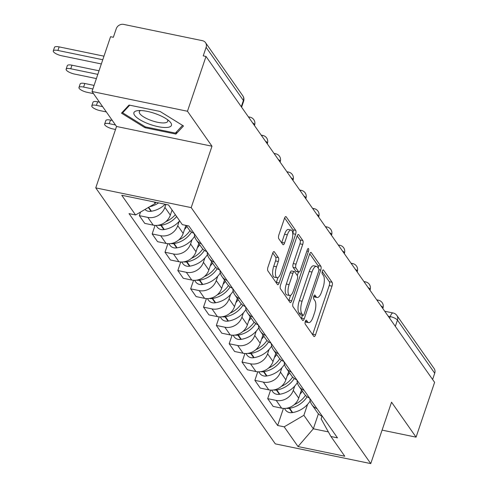 <?xml version="1.0" encoding="UTF-8"?>
<svg xmlns="http://www.w3.org/2000/svg" width="488" height="488" viewBox="0 0 488 488"><rect width="100%" height="100%" fill="white"/><g stroke="black" fill="none" stroke-linecap="round" stroke-linejoin="round"><path stroke-width="0.73" d="M305.305 321.415A2.092 0.756 101.7 0 0 305.232 324.111L313.808 336.348A2.989 1.08 101.7 0 0 314.12 336.574A2.989 1.08 101.7 0 0 315.535 334.792L332.005 286.145A2.989 1.08 101.7 0 0 332.108 282.29L323.526 270.053A2.092 0.756 101.7 0 0 323.312 269.894A2.092 0.756 101.7 0 0 322.318 271.139A2.092 0.756 101.7 0 0 322.245 273.835L323.355 275.421A9.571 3.465 101.7 0 1 323.013 287.755L321.641 291.812A9.571 3.465 101.7 0 1 317.121 297.497A9.571 3.465 101.7 0 1 316.126 296.771L315.016 295.191A2.092 0.756 101.7 0 0 314.803 295.033A2.092 0.756 101.7 0 0 313.815 296.277A2.092 0.756 101.7 0 0 313.735 298.973L314.845 300.559A9.571 3.465 101.7 0 1 314.504 312.893L313.131 316.944A9.571 3.465 101.7 0 1 308.611 322.635A9.571 3.465 101.7 0 1 307.623 321.909L306.513 320.329A2.092 0.756 101.7 0 0 306.293 320.171A2.092 0.756 101.7 0 0 305.305 321.415M274.341 251.826A2.989 1.08 101.7 0 0 274.03 251.601A2.989 1.08 101.7 0 0 272.621 253.376L267.997 267.027A2.989 1.08 101.7 0 0 267.894 270.883L277.422 284.467A2.989 1.08 101.7 0 0 277.733 284.699A2.989 1.08 101.7 0 0 279.148 282.918L295.612 234.264A2.989 1.08 101.7 0 0 295.722 230.409L286.188 216.825A2.989 1.08 101.7 0 0 285.883 216.599A2.989 1.08 101.7 0 0 284.467 218.374L278.886 234.862A2.989 1.08 101.7 0 0 278.776 238.717L282.857 244.531A2.989 1.08 101.7 0 0 283.168 244.756A2.989 1.08 101.7 0 0 284.577 242.981L287.347 234.807A8.003 2.891 101.7 0 1 291.129 230.049A8.003 2.891 101.7 0 1 291.671 240.968L280.826 272.993A8.003 2.891 101.7 0 1 277.044 277.751A8.003 2.891 101.7 0 1 276.507 266.832L278.312 261.495A2.989 1.08 101.7 0 0 278.422 257.64L274.341 251.826L273.658 251.686M191.198 207.614L211.987 146.211L187.465 111.252L206.009 56.455L434.613 382.354L416.069 437.156L391.547 402.191L370.758 463.6L191.198 207.614L95.752 187.88L275.311 443.866L370.758 463.6M293.117 302.841A2.989 1.08 101.7 0 0 293.014 306.696L302.542 320.28A2.989 1.08 101.7 0 0 302.853 320.512A2.989 1.08 101.7 0 0 304.268 318.731L320.732 270.077A2.989 1.08 101.7 0 0 320.842 266.222L311.307 252.638A2.989 1.08 101.7 0 0 311.002 252.412A2.989 1.08 101.7 0 0 309.587 254.187L293.117 302.841M289.982 302.377L280.454 288.786A2.989 1.08 101.7 0 1 280.557 284.931L297.027 236.284A2.989 1.08 101.7 0 1 298.442 234.502A2.989 1.08 101.7 0 1 298.748 234.728L302.828 240.547A2.989 1.08 101.7 0 1 302.719 244.403L296.045 264.13A2.989 1.08 101.7 0 0 295.935 267.985L298.644 271.84A2.989 1.08 101.7 0 0 298.949 272.072A2.989 1.08 101.7 0 0 300.364 270.291L307.318 249.752A2.092 0.756 101.7 0 1 308.306 248.508A2.092 0.756 101.7 0 1 308.446 251.363L291.708 300.828A2.989 1.08 101.7 0 1 290.293 302.603A2.989 1.08 101.7 0 1 289.982 302.377M187.465 111.252L92.012 91.512L110.562 36.716L113.344 37.295L116.236 28.755A6.094 5.38 -35 0 1 123.665 24.4L202.416 40.681A6.094 5.38 -35 0 1 205.539 42.688L242.823 95.831A6.094 5.38 145 0 1 243.396 100.485L206.119 47.342A6.094 5.38 -35 0 0 205.539 42.688M92.012 91.512L116.534 126.477L95.752 187.88M206.009 56.455L203.228 55.876L206.119 47.342M395.329 326.35L397.445 320.104A6.094 5.38 145 0 0 396.866 315.449L434.149 368.592A6.094 5.38 145 0 1 434.723 373.247L397.445 320.104A6.094 1.83 -161.3 0 0 390.229 316.602L388.198 316.181M432.606 379.493L434.723 373.247M382.086 430.129L416.069 437.156M316.999 408.663A14.018 12.377 145 0 1 311.85 404.656L317.285 412.397A14.018 12.377 -35 0 0 322.428 416.404M294.74 386.069L293.276 390.388A14.018 12.377 145 0 1 276.19 400.41L281.619 408.151A14.018 12.377 -35 0 0 298.705 398.135L301.499 389.894M281.619 408.151L273.134 406.394L267.699 398.653L270.596 390.095M311.85 404.656A14.018 12.377 145 0 1 309.837 398.452M276.19 400.41L267.699 398.653M304.158 390.363A14.018 12.377 145 0 1 299.016 386.356L304.445 394.097A14.018 12.377 -35 0 0 309.587 398.104M257.762 371.795L254.864 380.353L260.293 388.094L268.784 389.851A14.018 12.377 -35 0 0 285.87 379.829L288.658 371.588M299.016 386.356A14.018 12.377 145 0 1 296.997 380.152M281.899 367.769L280.441 372.088A14.018 12.377 145 0 1 263.349 382.11L254.864 380.353M291.324 372.057A14.018 12.377 145 0 1 286.175 368.05L291.611 375.797A14.018 12.377 -35 0 0 296.753 379.804M244.921 353.495L242.024 362.053L247.459 369.794L255.944 371.551A14.018 12.377 -35 0 0 273.03 361.529L275.824 353.288M286.175 368.05A14.018 12.377 145 0 1 284.162 361.852M269.065 349.469L267.601 353.788A14.018 12.377 145 0 1 250.515 363.804L242.024 362.053M278.483 353.757A14.018 12.377 145 0 1 273.341 349.75L278.77 357.49A14.018 12.377 -35 0 0 283.918 361.498M232.087 335.189L229.189 343.753L234.618 351.494L243.109 353.251A14.018 12.377 -35 0 0 260.195 343.229L262.983 334.988M273.341 349.75A14.018 12.377 145 0 1 271.322 343.552M256.224 331.169L254.766 335.488A14.018 12.377 145 0 1 237.674 345.504L229.189 343.753M265.649 335.457A14.018 12.377 145 0 1 260.5 331.45L265.936 339.19A14.018 12.377 -35 0 0 271.078 343.198M219.246 316.889L216.349 325.447L221.784 333.194L230.269 334.945A14.018 12.377 -35 0 0 247.361 324.929L250.149 316.688M260.5 331.45A14.018 12.377 145 0 1 258.488 325.246M243.39 312.869L241.926 317.182A14.018 12.377 145 0 1 224.84 327.204L216.349 325.447M252.808 317.157A14.018 12.377 145 0 1 247.666 313.15L253.095 320.89A14.018 12.377 -35 0 0 258.243 324.898M206.412 298.589L203.514 307.147L208.943 314.888L217.434 316.645A14.018 12.377 -35 0 0 234.521 306.623L237.308 298.388M247.666 313.15A14.018 12.377 145 0 1 245.647 306.946M230.549 294.563L229.092 298.882A14.018 12.377 145 0 1 211.999 308.904L203.514 307.147M239.974 298.851A14.018 12.377 145 0 1 234.826 294.844L240.261 302.591A14.018 12.377 -35 0 0 245.403 306.598M193.571 280.289L190.674 288.847L196.109 296.588L204.594 298.345A14.018 12.377 -35 0 0 221.686 288.323L224.474 280.082M234.826 294.844A14.018 12.377 145 0 1 232.813 288.646M217.715 276.263L216.251 280.582A14.018 12.377 145 0 1 199.165 290.604L190.674 288.847M227.133 280.551A14.018 12.377 145 0 1 221.991 276.543L227.42 284.291A14.018 12.377 -35 0 0 232.569 288.298M180.737 261.989L177.839 270.547L183.268 278.288L191.76 280.045A14.018 12.377 -35 0 0 208.846 270.023L211.633 261.781M221.991 276.543A14.018 12.377 145 0 1 219.972 270.346M204.875 257.963L203.417 262.282A14.018 12.377 145 0 1 186.325 272.298L177.839 270.547M214.299 262.251A14.018 12.377 145 0 1 209.151 258.243L214.586 265.984A14.018 12.377 -35 0 0 219.728 269.992M167.896 243.683L164.999 252.241L170.434 259.988L178.919 261.739A14.018 12.377 -35 0 0 196.011 251.723L198.799 243.481M209.151 258.243A14.018 12.377 145 0 1 207.138 252.04M192.04 239.663L190.576 243.976A14.018 12.377 145 0 1 173.49 253.998L164.999 252.241M201.459 243.951A14.018 12.377 145 0 1 196.316 239.944L201.745 247.684A14.018 12.377 -35 0 0 206.894 251.692M155.062 225.383L152.165 233.941L157.594 241.688L166.085 243.439A14.018 12.377 -35 0 0 183.171 233.423L185.891 225.377M196.316 239.944A14.018 12.377 145 0 1 194.297 233.74M179.2 221.357L177.742 225.676A14.018 12.377 145 0 1 160.65 235.698L152.165 233.941M186.135 225.425L188.911 229.384A14.018 12.377 -35 0 0 194.053 233.392M140.538 212.054L139.324 215.641L144.759 223.382L153.244 225.139A14.018 12.377 -35 0 0 170.336 215.116L172.063 210.011M165.914 204.393L164.901 207.376A14.018 12.377 145 0 1 147.815 217.398L139.324 215.641M154.245 201.983L155.257 203.429L135.572 214.97L121.744 195.261L168.494 204.929L182.323 224.639L188.862 225.987L337.476 437.864L330.937 436.51L321.128 418.869L322.019 416.233M307.574 404.375L303.878 415.3L313.339 428.793L328.375 431.898M318.426 413.769L313.339 428.793L298.015 446.55L284.187 426.841L303.878 415.3M330.937 436.51L344.766 456.219L298.015 446.55M135.572 214.97L129.033 213.616L277.648 425.493L284.187 426.841M211.987 146.211L116.534 126.477M129.046 105.042L121.481 113.155L144.93 127.679L175.936 134.09L183.5 125.977L160.058 111.453L129.046 105.042M155.257 203.429L155.648 202.27M283.436 408.395L277.648 425.493M176.778 131.607L175.936 134.09M145.229 126.801L144.93 127.679M305.201 321.745A9.571 3.465 101.7 0 0 305.83 322.062L308.611 322.635M313.711 296.606A9.571 3.465 101.7 0 0 314.333 296.924L317.121 297.497M312.601 334.622A2.989 1.08 101.7 0 0 312.753 334.219L329.217 285.565A2.989 1.08 101.7 0 0 329.327 281.716L322.202 271.554M318.274 268.174A2.989 1.08 101.7 0 0 318.06 265.649L309.74 253.784M301.334 318.554A2.989 1.08 101.7 0 0 301.48 318.158L302.469 315.248M302.938 315.23A2.092 0.756 101.7 0 0 303.152 315.388A2.092 0.756 101.7 0 0 304.14 314.144L318.597 271.438A2.092 0.756 101.7 0 0 318.67 268.742L317.499 267.07A9.571 3.465 101.7 0 0 316.511 266.344A9.571 3.465 101.7 0 0 311.991 272.036L302.109 301.23A9.571 3.465 101.7 0 0 301.767 313.564L302.938 315.23L300.151 314.656A2.092 0.756 101.7 0 0 300.37 314.815A2.092 0.756 101.7 0 0 300.632 314.754M316.511 266.344L313.729 265.771A9.571 3.465 101.7 0 0 309.203 271.462L311.991 272.036M300.151 314.656L298.979 312.985A9.571 3.465 101.7 0 1 299.327 300.651L309.203 271.462M297.174 235.881L300.047 239.968L302.828 240.547M298.949 272.072L296.167 271.493A2.989 1.08 101.7 0 1 295.856 271.267L293.154 267.412A2.989 1.08 101.7 0 1 293.257 263.557L299.937 243.823A2.989 1.08 101.7 0 0 300.047 239.968M298.491 271.975L297.29 275.525M290.586 295.332L288.92 300.248L291.708 300.828M289.109 284.608A8.003 2.891 101.7 0 0 289.652 295.521A8.003 2.891 101.7 0 0 293.434 290.769L297.253 279.484A2.989 1.08 101.7 0 0 297.363 275.629L294.654 271.767A2.989 1.08 101.7 0 0 294.343 271.541A2.989 1.08 101.7 0 0 292.934 273.323L289.109 284.608L286.328 284.028A8.003 2.891 101.7 0 0 286.871 294.947L289.652 295.521M294.343 271.541L291.562 270.968A2.989 1.08 101.7 0 0 290.147 272.743L292.934 273.323M286.328 284.028L290.147 272.743M288.774 300.651A2.989 1.08 101.7 0 0 288.92 300.248M277.044 277.751L274.262 277.178A8.003 2.891 101.7 0 1 273.725 266.259L275.531 260.921A2.989 1.08 101.7 0 0 275.635 257.066L272.768 252.979M291.129 230.049L288.347 229.47A8.003 2.891 101.7 0 0 284.565 234.228L287.347 234.807M281.649 242.804A2.989 1.08 101.7 0 0 281.796 242.408L284.565 234.228M292.757 233.898L292.83 233.691A2.989 1.08 101.7 0 0 292.94 229.836L284.614 217.971M276.214 282.747A2.989 1.08 101.7 0 0 276.361 282.345L277.983 277.562M286.413 408.273A7.698 6.795 -35 0 0 289.213 408.334L289.634 408.267A23.162 20.447 -35 0 0 307.117 396.768M310.173 400.965A23.162 20.447 145 0 1 292.641 412.549L292.221 412.616A7.698 6.795 145 0 1 285.535 410.036L284.406 408.425M302.407 391.193A23.162 20.447 145 0 1 300.059 394.145M305.488 395.365A23.162 20.447 145 0 1 294.252 404.65M166.353 127.49A19.813 5.954 -161.3 0 0 169.446 121.262A19.813 5.954 -161.3 0 0 139.001 110.544A19.813 5.954 -161.3 0 0 137.994 110.617A19.813 5.954 -161.3 0 0 140.257 119.932A19.813 5.954 -161.3 0 0 166.353 127.49M140.654 110.532A15 4.508 -161.3 0 0 139.318 111.697A15 4.508 -161.3 0 0 147.571 118.993A15 4.508 -161.3 0 0 163.883 122.921A15 4.508 -161.3 0 0 167.738 121.317A15 4.508 -161.3 0 0 167.384 119.584M182.567 125.398L175.393 133.09L145.351 126.88L122.634 112.801L129.735 105.182M123.104 111.416L122.634 112.801M273.573 389.967A7.698 6.795 -35 0 0 276.379 390.034L276.8 389.967A23.162 20.447 -35 0 0 294.276 378.468M297.338 382.659A23.162 20.447 145 0 1 279.801 394.249L279.38 394.316A7.698 6.795 145 0 1 272.694 391.73L271.566 390.125M289.573 372.893A23.162 20.447 145 0 1 287.219 375.839M292.647 377.065A23.162 20.447 145 0 1 281.417 386.35M260.738 371.667A7.698 6.795 -35 0 0 263.538 371.734L263.959 371.661A23.162 20.447 -35 0 0 281.442 360.168M284.498 364.359A23.162 20.447 145 0 1 266.966 375.943L266.546 376.016A7.698 6.795 145 0 1 259.86 373.43L258.731 371.825M276.733 354.593A23.162 20.447 145 0 1 274.384 357.539M279.813 358.765A23.162 20.447 145 0 1 268.577 368.05M247.898 353.367A7.698 6.795 -35 0 0 250.704 353.428L251.125 353.361A23.162 20.447 -35 0 0 268.601 341.868M271.663 346.059A23.162 20.447 145 0 1 254.126 357.643L253.705 357.71A7.698 6.795 145 0 1 247.019 355.13L245.891 353.519M263.898 336.287A23.162 20.447 145 0 1 261.544 339.239M266.973 340.459A23.162 20.447 145 0 1 255.743 349.75M235.064 335.067A7.698 6.795 -35 0 0 237.863 335.128L238.284 335.061A23.162 20.447 -35 0 0 255.767 323.562M258.823 327.759A23.162 20.447 145 0 1 241.292 339.343L240.871 339.41A7.698 6.795 145 0 1 234.185 336.83L233.057 335.219M251.058 317.987A23.162 20.447 145 0 1 248.709 320.939M254.138 322.159A23.162 20.447 145 0 1 242.902 331.444M222.223 316.767A7.698 6.795 -35 0 0 225.029 316.828L225.45 316.761A23.162 20.447 -35 0 0 242.926 305.262M245.989 309.459A23.162 20.447 145 0 1 228.451 321.043L228.03 321.11A7.698 6.795 145 0 1 221.345 318.53L220.216 316.919M238.223 299.687A23.162 20.447 145 0 1 235.869 302.639M241.304 303.859A23.162 20.447 145 0 1 230.068 313.144M209.389 298.461A7.698 6.795 -35 0 0 212.189 298.528L212.609 298.461A23.162 20.447 -35 0 0 230.092 286.962M233.154 291.153A23.162 20.447 145 0 1 215.617 302.743L215.196 302.81A7.698 6.795 145 0 1 208.51 300.224L207.382 298.619M225.383 281.387A23.162 20.447 145 0 1 223.034 284.333M228.463 285.559A23.162 20.447 145 0 1 217.227 294.844M115.467 124.952L109.275 123.671A6.856 2.062 -161.3 0 0 104.627 124.117A6.856 2.062 -161.3 0 0 112.978 128.954L115.522 129.479M104.627 124.117L105.841 120.536A6.856 2.062 18.7 0 1 110.483 120.091L112.325 120.475M196.548 280.161A7.698 6.795 -35 0 0 199.354 280.222L199.775 280.155A23.162 20.447 -35 0 0 217.251 268.662M220.314 272.853A23.162 20.447 145 0 1 202.776 284.437L202.355 284.504A7.698 6.795 145 0 1 195.67 281.924L194.541 280.313M212.548 263.087A23.162 20.447 145 0 1 210.194 266.033M215.629 267.259A23.162 20.447 145 0 1 204.393 276.543M102.632 106.652L96.435 105.371A6.856 2.062 -161.3 0 0 91.793 105.811A6.856 2.062 -161.3 0 0 100.138 110.654L106.335 111.935M91.793 105.811L93.001 102.236A6.856 2.062 18.7 0 1 97.649 101.791L99.491 102.175M183.714 261.861A7.698 6.795 -35 0 0 186.514 261.922L186.934 261.855A23.162 20.447 -35 0 0 204.417 250.362M207.479 254.553A23.162 20.447 145 0 1 189.942 266.137L189.521 266.204A7.698 6.795 145 0 1 182.835 263.624L181.707 262.013M199.714 244.781A23.162 20.447 145 0 1 197.359 247.733M202.788 248.953A23.162 20.447 145 0 1 191.552 258.243M92.866 88.987L83.601 87.071A6.856 2.062 -161.3 0 0 78.952 87.511A6.856 2.062 -161.3 0 0 87.303 92.348L93.495 93.629M78.952 87.511L80.166 83.93A6.856 2.062 18.7 0 1 84.808 83.491L94.08 85.406M170.873 243.561A7.698 6.795 -35 0 0 173.679 243.622L174.1 243.555A23.162 20.447 -35 0 0 191.577 232.056M194.639 236.253A23.162 20.447 145 0 1 177.101 247.837L176.68 247.904A7.698 6.795 145 0 1 169.995 245.324L168.866 243.713M186.874 226.481A23.162 20.447 145 0 1 184.519 229.433M189.954 230.653A23.162 20.447 145 0 1 178.718 239.937M97.82 74.365L70.76 68.771A6.856 2.062 -161.3 0 0 66.118 69.211A6.856 2.062 -161.3 0 0 74.463 74.048L96.392 78.58M66.118 69.211L67.326 65.63A6.856 2.062 18.7 0 1 71.974 65.191L99.027 70.784M158.039 225.261A7.698 6.795 -35 0 0 160.839 225.322L161.26 225.255A23.162 20.447 -35 0 0 176.656 216.556M179.657 220.838A23.162 20.447 145 0 1 164.267 229.537L163.846 229.604A7.698 6.795 145 0 1 157.16 227.018L156.032 225.413M172.337 210.401A23.162 20.447 145 0 1 171.684 211.127M175.338 214.683A23.162 20.447 145 0 1 165.877 221.637M102.767 59.737L57.926 50.465A6.856 2.062 -161.3 0 0 53.277 50.911A6.856 2.062 -161.3 0 0 61.628 55.748L101.339 63.958M53.277 50.911L54.491 47.33A6.856 2.062 18.7 0 1 59.133 46.891L103.981 56.163M165.212 204.246A23.162 20.447 145 0 1 151.426 211.231L151.006 211.304A7.698 6.795 145 0 1 144.948 209.474M149.633 206.723A23.162 20.447 -35 0 0 158.618 202.886M389.668 318.274L390.229 316.602A6.094 2.202 101.7 0 1 393.115 312.979L384.739 311.246M160.65 235.698L166.085 243.439M173.49 253.998L178.919 261.739M186.325 272.298L191.76 280.045M199.165 290.604L204.594 298.345M211.999 308.904L217.434 316.645M224.84 327.204L230.269 334.945M237.674 345.504L243.109 353.251M250.515 363.804L255.944 371.551M263.349 382.11L268.784 389.851M147.815 217.398L153.244 225.139M164.901 207.376L170.336 215.116M177.742 225.676L183.171 233.423M190.576 243.976L196.011 251.723M203.417 262.282L208.846 270.023M216.251 280.582L221.686 288.323M229.092 298.882L234.521 306.623M241.926 317.182L247.361 324.929M254.766 335.488L260.195 343.229M267.601 353.788L273.03 361.529M280.441 372.088L285.87 379.829M293.276 390.388L298.705 398.135M382.818 308.507L382.952 308.111A6.094 1.83 -161.3 0 0 380.945 305.842M377.291 300.639A6.094 2.202 -78.3 0 1 378.413 300.187L376.736 299.839M369.977 290.207L370.111 289.811A6.094 1.83 -161.3 0 0 368.105 287.542M357.143 271.907L357.277 271.505A6.094 1.83 -161.3 0 0 355.27 269.236M344.302 253.607L344.436 253.205A6.094 1.83 -161.3 0 0 342.43 250.936M331.468 235.308L331.602 234.905A6.094 1.83 -161.3 0 0 329.595 232.636M318.627 217.001L318.762 216.605A6.094 1.83 -161.3 0 0 316.755 214.336M305.793 198.701L305.927 198.305A6.094 1.83 -161.3 0 0 303.92 196.03M292.952 180.401L293.087 179.999A6.094 1.83 -161.3 0 0 291.08 177.73M280.118 162.101L280.252 161.699A6.094 1.83 -161.3 0 0 278.245 159.43M267.278 143.795L267.412 143.399A6.094 1.83 -161.3 0 0 265.405 141.13M254.443 125.495L254.577 125.099A6.094 1.83 -161.3 0 0 252.571 122.83M364.457 282.339A6.094 2.202 -78.3 0 1 365.573 281.887L363.895 281.539M351.616 264.032A6.094 2.202 -78.3 0 1 352.739 263.581L351.061 263.239M338.782 245.732A6.094 2.202 -78.3 0 1 339.898 245.281L338.221 244.933M325.941 227.432A6.094 2.202 -78.3 0 1 327.064 226.981L325.386 226.633M313.107 209.132A6.094 2.202 -78.3 0 1 314.223 208.681L312.546 208.333M300.266 190.832A6.094 2.202 -78.3 0 1 301.389 190.381L299.711 190.033M287.432 172.526A6.094 2.202 -78.3 0 1 288.548 172.075L286.871 171.733M274.591 154.226A6.094 2.202 -78.3 0 1 275.714 153.775L274.036 153.427M261.757 135.926A6.094 2.202 -78.3 0 1 262.873 135.475L261.196 135.127M248.917 117.626A6.094 2.202 -78.3 0 1 250.039 117.175L248.361 116.827M241.279 106.732L243.396 100.485A6.094 1.83 -161.3 0 1 243.603 101.291A6.094 6.094 0 0 0 242.823 95.831M305.299 321.433L307.623 321.909M314.54 295.094L315.016 295.191M313.808 296.295L316.126 296.771M323.05 269.956L323.526 270.053M329.327 281.716L332.108 282.29M329.217 285.565L332.005 286.145M312.753 334.219L315.535 334.792M306.031 320.226L306.513 320.329M310.624 252.497L311.307 252.638M318.06 265.649L320.842 266.222M318.884 269.699L320.732 270.077M301.48 318.158L304.268 318.731M299.327 300.651L302.109 301.23M298.979 312.985L301.767 313.564M298.064 234.588L298.748 234.728M299.937 243.823L302.719 244.403M293.257 263.557L296.045 264.13M293.154 267.412L295.935 267.985M295.856 271.267L298.644 271.84M306.879 251.039L308.446 251.363M275.635 257.066L278.422 257.64M275.531 260.921L278.312 261.495M273.725 266.259L276.507 266.832M281.796 242.408L284.577 242.981M285.504 216.684L286.188 216.825M292.94 229.836L295.722 230.409M292.83 233.691L295.612 234.264M276.361 282.345L279.148 282.918M289.213 408.334L292.221 412.616M289.634 408.267L292.641 412.549M276.379 390.034L279.38 394.316M276.8 389.967L279.801 394.249M263.538 371.734L266.546 376.016M263.959 371.661L266.966 375.943M250.704 353.428L253.705 357.71M251.125 353.361L254.126 357.643M237.863 335.128L240.871 339.41M238.284 335.061L241.292 339.343M225.029 316.828L228.03 321.11M225.45 316.761L228.451 321.043M212.189 298.528L215.196 302.81M212.609 298.461L215.617 302.743M110.483 120.091L109.275 123.671M199.354 280.222L202.355 284.504M199.775 280.155L202.776 284.437M97.649 101.791L96.435 105.371M186.514 261.922L189.521 266.204M186.934 261.855L189.942 266.137M84.808 83.491L83.601 87.071M173.679 243.622L176.68 247.904M174.1 243.555L177.101 247.837M71.974 65.191L70.76 68.771M160.839 225.322L163.846 229.604M161.26 225.255L164.267 229.537M59.133 46.891L57.926 50.465M148.334 207.485L151.006 211.304M148.663 207.296L151.426 211.231M382.952 308.111A6.094 6.094 0 0 0 378.413 300.187M370.111 289.811A6.094 6.094 0 0 0 365.573 281.887M357.277 271.505A6.094 6.094 0 0 0 352.739 263.581M344.436 253.205A6.094 6.094 0 0 0 339.898 245.281M331.602 234.905A6.094 6.094 0 0 0 327.064 226.981M318.762 216.605A6.094 6.094 0 0 0 314.223 208.681M305.927 198.305A6.094 6.094 0 0 0 301.389 190.381M293.087 179.999A6.094 6.094 0 0 0 288.548 172.075M280.252 161.699A6.094 6.094 0 0 0 275.714 153.775M267.412 143.399A6.094 6.094 0 0 0 262.873 135.475M254.577 125.099A6.094 6.094 0 0 0 250.039 117.175M241.603 107.195L243.603 101.291M396.866 315.449A6.094 6.094 0 0 0 393.115 312.979M300.37 314.815L303.152 315.388"/></g></svg>
